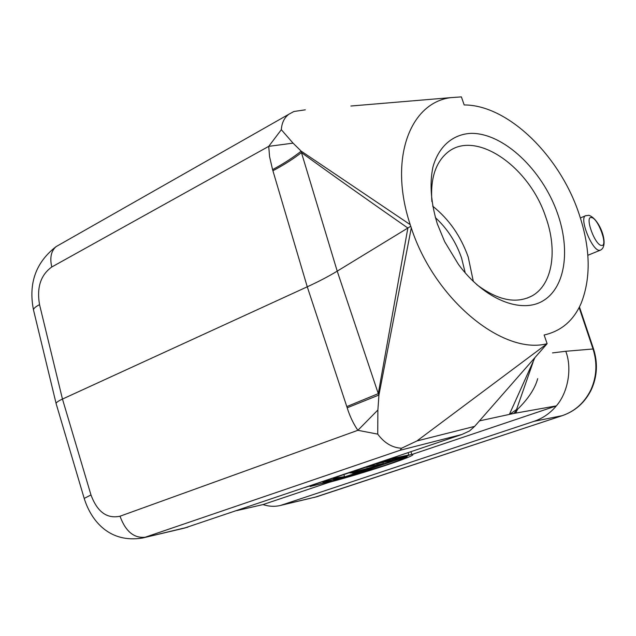 <?xml version="1.0" encoding="UTF-8"?>
<svg xmlns="http://www.w3.org/2000/svg" width="636" height="636" viewBox="0 0 636 636"><rect width="100%" height="100%" fill="white"/><g stroke="black" fill="none" stroke-linecap="round" stroke-linejoin="round"><path stroke-width="0.95" d="M329.321 482.271L263.01 504.579C268.917 506.534 274.752 506.828 280.508 505.445L533.986 421.342C542.731 418.393 550.188 413.241 556.349 405.887L513.88 413.44L479.449 420.889M552.509 352.901L565.786 351.271C572.464 368.912 567.749 392.857 556.349 405.887L412.677 454.223M236.831 510.597L263.01 504.579M411.285 227.895C434.746 300.073 503.394 355.413 547.127 343.686L544.114 334.997C561.286 331.11 573.64 320.52 581.161 303.253C591.424 277.065 590.399 246.363 578.1 211.12C558.225 154.27 507.425 104.9 464.185 104.948L461.386 96.895L451.003 97.618C410.26 102.428 388.286 158.69 410.212 224.643L411.285 227.895L378.937 395.028L377.887 409.997L377.736 434.126C384.335 443.046 392.269 447.744 401.539 448.237L416.938 440.947L474.631 426.382L469.622 430.906L461.951 434.46L184.217 528.166M280.945 505.334L316.625 496.796L283.068 504.706M56.334 404.345L56.063 403.319C56.58 402.222 58.711 400.799 62.463 399.066L90.98 494.951L84.198 498.417C91.377 521.496 109.988 543.303 142.424 538.032L187.787 527.18M533.986 421.342L562.256 415.658C575.095 411.206 584.651 402.548 590.923 389.701C596.767 376.576 597.458 362.973 593.006 348.894L579.134 307.538M435.382 217.623C447.275 228.57 455.988 242.006 461.545 257.922L465.242 272.916M473.343 281.47L468.231 257.111C460.814 236.131 448.96 219.142 432.671 206.144M431.908 201.644C430.286 179.932 435.008 163.961 446.075 153.729C473.502 127.844 528.818 165.408 545.672 216.82C557.796 250.155 552.692 284.666 531.911 295.963C516.074 304.135 497.67 300.343 476.69 284.57M437.322 223.864C430.914 202.884 429.443 183.979 432.909 167.141C438.657 146.256 452.999 134.164 471.085 133.361C503.434 132.908 542.111 169.709 557.39 212.996C570.484 249.543 565.539 286.947 543.526 300.526C521.687 314.279 484.441 299.739 458.5 264.473L444.651 241.64L437.322 223.864M410.737 226.265L407.859 228.03C368.721 200.793 333.248 175.655 301.456 152.616L301.186 151.145L410.212 224.643M346.803 406.595L347.192 407.795L378.937 395.028L378.285 393.636L407.859 228.03L337.215 271.143C328.629 276.366 318.644 281.589 307.26 286.804L272.916 170.75C283.871 164.947 293.387 158.905 301.456 152.616L337.215 271.143L378.285 393.636L346.803 406.595L307.26 286.804L62.463 399.066L39.543 304.644C36.578 287.552 40.656 274.998 51.778 266.993C49.672 257.803 51.111 251.013 56.087 246.633L59.156 244.884M474.631 426.382L547.127 343.686L416.938 440.947M401.539 448.237L400.092 450.272L461.951 434.46M509.42 414.322L534.94 357.591M533.032 362.297L516.527 409.544C515.788 410.514 516.13 410.443 517.537 409.314C528.301 398.788 535.019 388.564 537.69 378.635M451.011 97.618L350.897 106.021M293.053 143.14L268.742 146.352L269.553 156.567L272.582 169.629C283.569 163.714 293.109 157.553 301.186 151.145L293.053 143.14L281.327 129.704C281.788 122.859 284.308 117.692 288.879 114.218L293.904 111.499L305.288 109.829M51.778 266.993L268.742 146.352L281.327 129.704M347.192 407.795C349.713 415.992 353.266 423.497 357.861 430.31L377.887 409.997M377.736 434.126L357.861 430.31L120.013 516.217C106.935 518.984 97.252 511.893 90.98 494.943M515.693 413.098L517.537 409.314L513.88 413.44M509.81 414.243L516.527 409.544M410.951 451.711L411.754 454.303L412.859 454.812C411.087 457.705 358.378 474.822 326.363 483.05L326.181 482.438M326.363 483.05L411.754 454.303M336.245 480.077L407.223 456.513C405.577 457.92 398.017 460.901 384.526 465.449L336.245 480.077M330.99 481.221L326.244 481.492L344.513 476.666L335.363 477.986L333.344 478.67L340.069 477.692L322.826 482.223L327.476 481.945L310.09 486.524L330.99 481.221M330.998 480.236L331.261 481.126M343.957 474.798L344.513 476.666M349.959 472.771L354.435 473.327L356.581 472.604L355.214 472.5L375.431 466.26L350.031 473.033M375.216 465.576L375.431 466.26M356.43 472.095L356.581 472.604M354.769 472.469L353.091 472.349L362.711 469.789L354.769 472.469L354.61 471.952M366.638 467.126L381.362 464.256L383.389 463.572L383.111 462.674M368.689 466.434L366.718 467.396M368.769 466.705L383.389 463.572M392.953 459.534L393.175 460.281L381.839 462.682L408.853 455.002L408.121 452.665M376.52 463.787L393.175 460.281M376.957 463.644L376.607 464.057M392.348 458.445L403.757 456.338L377.037 463.906M394.336 457.332L394.543 458L392.428 458.707M394.543 458L408.853 455.002M392.817 457.841L392.937 458.238L387.276 459.717M304.644 487.661L392.937 458.238M381.687 461.609L309.748 485.936M565.786 351.271L593.531 348.941C597.951 362.83 597.268 376.289 591.488 389.335L590.923 389.701M591.432 389.455C585.16 402.326 575.477 411.047 562.399 415.618L314.176 497.487M316.895 496.708L562.518 415.57M272.582 169.629L272.916 170.75M400.092 450.272L145.151 537.237C133.934 538.374 125.554 531.362 120.013 516.217M56.047 403.367L84.35 498.91M33.795 311.155L33.438 309.684C33.851 308.198 35.886 306.52 39.543 304.644M599.39 250.33L600.527 250.107C609.63 245.679 599.708 218.657 588.817 215.302L585.462 215.787C579.03 218.267 592.1 250.727 599.39 250.33M601.553 245.424C608.485 246.593 598.071 217.878 591.48 217.56C584.261 215.819 594.962 245.528 601.553 245.424M585.867 215.612L580.414 217.957M142.416 538.032L185.116 527.952M579.436 306.934L593.515 348.894M527.117 298.149L531.911 295.963M288.887 114.226L56.087 246.625M56.087 246.633C35.878 262.27 28.326 283.29 33.438 309.684L56.063 403.319M600.177 250.25L587.847 255.29"/></g></svg>
